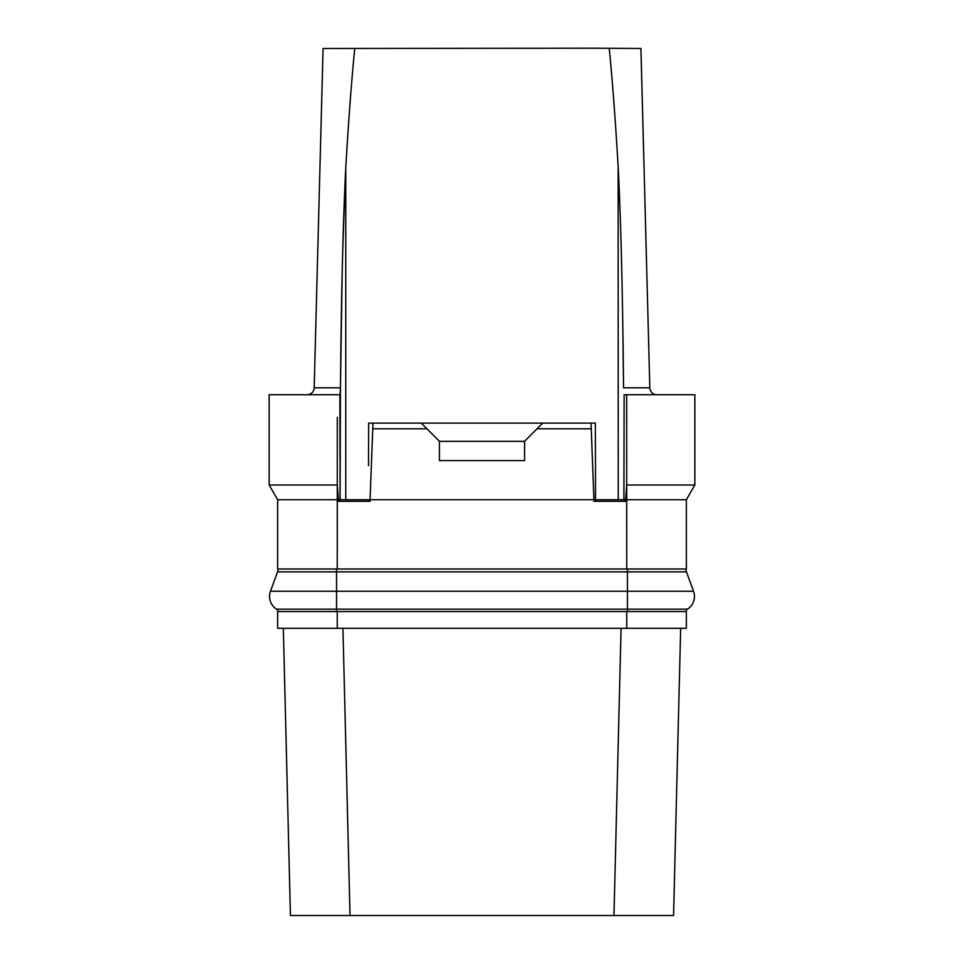 <?xml version="1.0" encoding="UTF-8"?>
<svg xmlns="http://www.w3.org/2000/svg" width="964" height="964" viewBox="0 0 964 964"><rect width="100%" height="100%" fill="white"/><g stroke="black" fill="none" stroke-linecap="round" stroke-linejoin="round"><path stroke-width="1.45" d="M626.745 611.562L277.656 611.562L277.656 628.299L686.344 628.299L686.344 611.562L626.745 611.562L626.745 628.299M673.571 915.511L680.668 628.299L673.571 915.511L290.429 915.511L283.332 628.299L290.429 915.511M368.477 915.511L595.523 915.511M621.069 628.299L613.972 915.511M342.931 628.299L350.028 915.511M640.927 48.489L649.82 387.817A7.097 7.097 0 0 0 656.906 394.734A7.097 7.097 0 0 1 649.82 387.817L640.927 48.489L595.523 48.2L323.073 48.489L314.18 387.817L323.073 48.489M609.26 48.489C612.586 82.567 615.574 122.344 618.225 167.832C620.949 221.889 622.72 295.225 623.551 387.817L622.804 327.362M342.124 277.234L340.449 387.817C341.28 295.285 343.051 221.961 345.775 167.832L345.775 499.738L368.477 499.738L340.099 499.738L340.449 387.817L340.099 394.734L269.149 394.734L269.149 484.988L286.284 484.988M621.286 499.738L623.901 499.738L624.13 394.734L623.901 499.738L595.523 499.738L618.225 499.738L618.141 166.326M345.775 167.832C348.414 122.404 351.402 82.627 354.74 48.489M345.775 499.738L342.714 499.738M626.684 484.988L694.851 484.988L686.344 499.738L623.901 499.738L625.528 501.328L593.908 501.328L595.523 499.738L595.487 465.684L595.523 499.738L593.932 499.738L593.908 501.328M623.997 458.382L623.901 459.78M625.528 501.328L626.708 484.988L626.684 394.734L624.13 394.734M694.851 484.988L694.851 394.734L626.684 394.734L626.696 417.292M345.461 173.243L342.786 248.543M307.094 394.734A7.097 7.097 0 0 0 314.18 387.817A7.097 7.097 0 0 1 307.094 394.734M626.708 484.988L626.745 568.989L277.656 568.989L277.656 499.738L338.509 499.738L338.472 501.328L340.099 499.738L340.099 459.78M368.513 465.684L368.646 423.112L372.96 423.112L370.068 499.738L368.477 499.738L370.092 501.328L338.472 501.328M595.487 465.684L595.354 423.112L591.04 423.112L593.932 499.738L370.068 499.738L370.092 501.328M686.344 499.738L686.344 568.989L626.745 568.989M337.304 417.292L337.292 484.988L338.509 499.738L340.099 499.738M277.656 499.738L269.149 484.988L337.316 484.988M340.003 458.382L339.87 394.734M685.958 568.989A8.519 8.519 0 0 0 686.464 571.869L693.526 591.257A15.123 15.123 0 0 1 687.477 609.164A2.844 2.844 0 0 0 686.163 611.562M336.544 568.989L336.544 591.257L270.474 591.257L277.536 571.869A8.519 8.519 0 0 0 278.042 568.989A8.519 8.519 0 0 1 277.536 571.869L270.474 591.257A15.123 15.123 0 0 0 276.523 609.164A2.844 2.844 0 0 1 277.837 611.562M627.456 568.989L627.456 571.869L686.464 571.869L693.526 591.257A15.123 15.123 0 0 1 687.477 609.164L627.456 609.164L627.456 611.562M372.96 428.787L426.944 428.787L439.427 441.271L439.427 460.587L524.573 460.587L524.573 441.271L537.056 428.787L591.04 428.787M372.96 423.112L421.268 423.112L426.944 428.787M421.268 423.112L591.04 423.112M542.732 423.112L537.056 428.787M524.573 441.343L439.427 441.343M623.551 387.817L649.82 387.817M340.449 387.817L314.18 387.817M337.292 484.988L337.255 568.989M277.536 571.869L627.456 571.869L627.456 591.257L693.526 591.257M276.523 609.164L336.544 609.164L336.544 591.257L627.456 591.257L627.456 609.164L336.544 609.164L336.544 611.562M337.255 611.562L337.255 628.299"/></g></svg>
